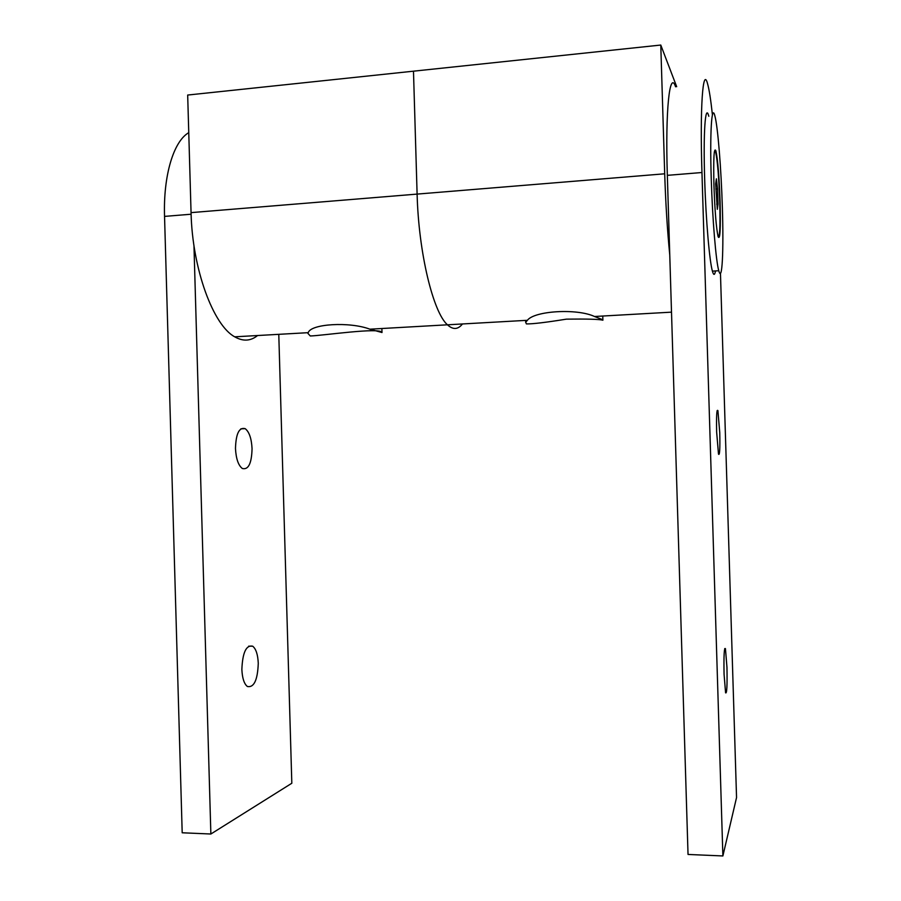 <?xml version="1.0" encoding="UTF-8"?>
<svg xmlns="http://www.w3.org/2000/svg" width="901" height="901" viewBox="0 0 901 901"><rect width="100%" height="100%" fill="white"/><g stroke="black" fill="none" stroke-linecap="round" stroke-linejoin="round"><path stroke-width="1.35" d="M602.578 319.652L602.893 320.204C599.266 319.224 587.103 318.875 566.414 319.145C545.792 322.457 532.446 324.045 526.398 323.91L525.688 322.321L527.378 320.294C534.507 310.777 577.034 308.255 594.525 316.499L602.578 319.652M669.77 255.129C667.314 229.89 665.625 202.781 664.701 173.803L417.107 194.098C418.593 253.091 433.246 312.523 447.459 324.81C452.978 329.935 457.978 329.653 462.472 323.955C457.978 329.653 452.978 329.935 447.459 324.81C433.246 312.523 418.593 253.091 417.107 194.098L413.48 71.179L660.782 45.05L664.701 173.803M676.674 86.687L660.782 45.05M310.271 335.972L307.905 333.381L308.232 332.672C310.744 323.797 349.644 321.477 369.906 329.192L382.001 332.525C380.571 327.052 322.31 335.679 310.271 335.972M191.057 212.625L187.678 95.044L413.48 71.179L417.107 194.098L191.057 212.625C192.273 269.039 213.357 325.441 234.722 336.816C243.011 341.58 250.624 341.152 257.573 335.532M716.644 432.041C716.318 415.766 716.734 408.637 717.917 410.653L719.764 432.728C720.113 448.856 719.685 455.985 718.491 454.115L716.644 432.041M724.066 674.162C723.717 655.669 724.179 647.155 725.44 648.641L726.961 667.303C727.31 685.593 726.859 694.108 725.587 692.824L724.066 674.162M715.484 270.942C714.707 275.278 713.727 275.503 712.556 271.64C709.594 262.428 705.877 220.126 704.672 179.175C703.185 132.875 705.325 103.131 708.659 115.778L708.805 116.297M722.365 207.714C723.762 250.996 722.163 283.578 718.773 270.728C716.002 261.56 712.454 219.484 711.249 178.758C709.774 132.717 711.7 103.153 714.831 115.745C717.827 126.174 721.217 168.971 722.365 207.714M713.952 185.797C713.322 158.114 713.986 146.491 715.935 150.929C717.815 159.837 719.201 176.799 720.09 201.79C720.744 229.091 720.079 240.713 718.108 236.659C716.272 228.246 714.887 211.284 713.952 185.797M714.268 152.506C714.662 150.343 715.135 150.264 715.698 152.269C717.523 160.896 718.874 177.339 719.741 201.587C720.372 228.066 719.73 239.328 717.815 235.386L717.793 235.307M675.592 86.789C669.702 69.366 665.22 110.102 667.337 175.346L688.037 854.452L722.884 855.95L736.545 797.554L720.462 273.352M667.337 175.346L701.958 172.519L722.884 855.95M701.958 172.519C699.852 106.847 702.938 65.998 707.544 83.669C709.188 89.458 710.821 99.876 712.421 114.9M715.664 183.917L716.374 178.803L717.534 188.895L718.007 204.02L717.309 209.325L715.664 183.917M715.822 189.03L717.534 188.895M718.007 204.02L716.7 204.122M252.055 448.664C251.514 438.505 249.228 431.838 245.196 428.662C239.182 427.018 235.938 433.629 235.476 448.507C236.051 458.71 238.326 465.366 242.313 468.486C248.417 470.052 251.661 463.441 252.055 448.664M258.272 663.282C257.855 654.531 255.997 648.833 252.685 646.197C246.176 644.812 242.56 652.561 241.862 669.432C242.29 678.216 244.137 683.915 247.415 686.517C254.026 687.756 257.641 680.018 258.272 663.282M278.781 334.339L291.823 783.251L210.868 834.011L193.963 245.568M188.76 132.661C173.634 141.232 163.194 175.425 164.545 216.398L191.102 214.224M210.868 834.011L182.193 832.783L164.545 216.398M602.893 320.204L602.758 316.037M671.504 312.151L594.525 316.499M527.378 320.294L369.906 329.192M525.688 322.321L525.632 320.396M307.905 333.381L307.894 332.694M234.722 336.816L308.232 332.672M382.001 332.525L381.878 328.505M717.917 410.653L717.117 410.687M725.44 648.641L724.686 648.641M718.773 270.728L712.409 271.133M240.894 428.831L245.196 428.662M248.676 646.175L252.685 646.197"/></g></svg>
